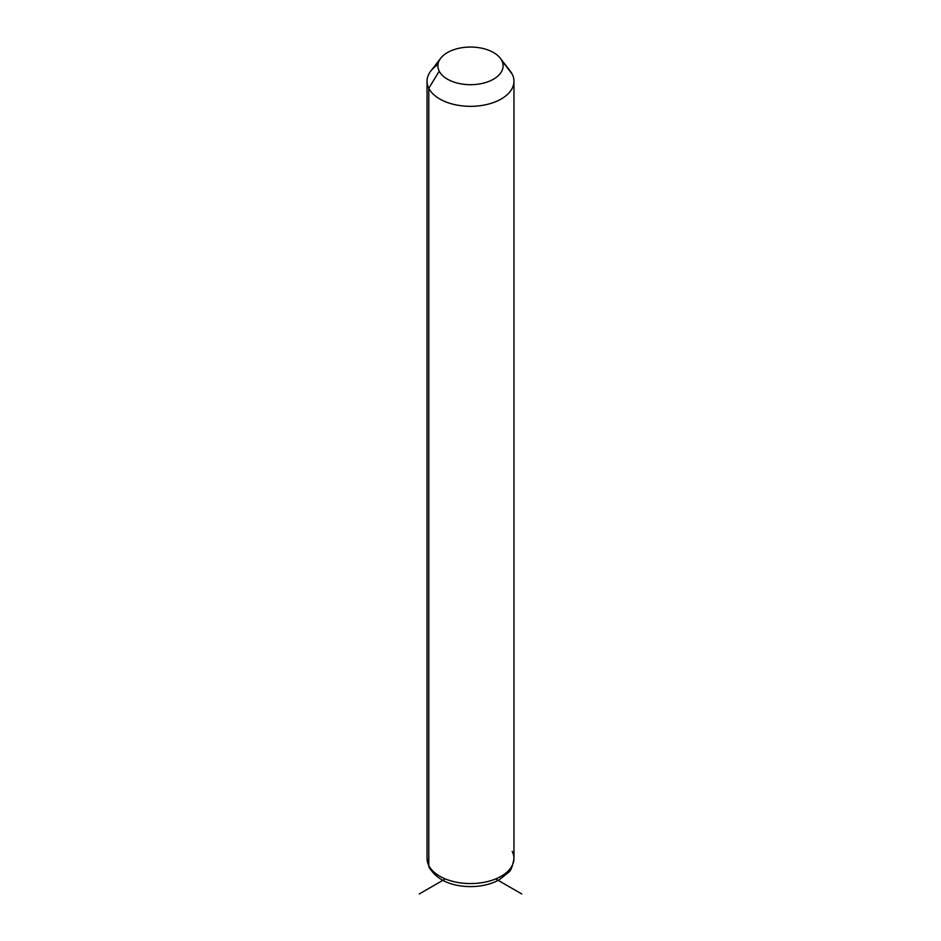 <?xml version="1.0" encoding="UTF-8"?>
<svg xmlns="http://www.w3.org/2000/svg" width="941" height="941" viewBox="0 0 941 941"><rect width="100%" height="100%" fill="white"/><g stroke="black" fill="none" stroke-linecap="round" stroke-linejoin="round"><path stroke-width="1.41" d="M437.977 64.588A43.462 25.089 0 0 0 427.038 81.244A43.462 25.089 0 0 0 428.79 88.301L428.79 865.532A43.462 25.089 0 0 0 476.687 883.305A43.462 25.089 0 0 0 513.962 858.463A43.462 25.089 180 0 1 476.687 883.305A43.462 25.089 180 0 1 428.79 865.532L428.79 88.301L439.224 71.175A32.594 18.82 0 0 0 479.675 83.925A32.594 18.82 0 0 0 501.776 60.577L512.21 74.174A43.462 25.089 180 0 1 482.733 105.321A43.462 25.089 180 0 1 428.79 88.301A43.462 25.089 180 0 1 430.825 70.998L440.741 58.189A32.594 18.82 0 0 0 439.224 71.175L428.79 88.301A43.462 25.089 0 0 0 476.687 106.074A43.462 25.089 0 0 0 513.962 81.244A43.462 25.089 0 0 0 512.21 74.174L501.776 60.577A32.594 18.82 0 0 0 500.259 58.189A32.594 18.82 0 0 0 470.5 47.05A32.594 18.82 0 0 0 440.741 58.189M500.259 58.189L510.175 70.998A43.462 25.089 180 0 1 512.21 74.174A43.462 25.089 0 0 0 507.599 68.164M439.224 71.175A32.594 18.82 180 0 1 461.325 47.815A32.594 18.82 180 0 1 501.776 60.577A32.594 18.82 180 0 1 479.675 83.925A32.594 18.82 180 0 1 439.224 71.175M428.79 865.532A43.462 25.089 180 0 1 427.038 858.463A43.462 25.089 0 0 0 428.79 865.532A7.246 5.681 153.1 0 0 429.284 867.626A7.246 5.681 -26.9 0 1 428.79 865.532M427.038 81.244L427.038 858.463L429.284 867.626C437.142 880 450.88 886.328 470.524 886.622C481.31 886.563 490.826 884.317 499.083 879.894L508.505 872.401C510.787 871.001 512.61 866.355 513.962 858.463A43.462 25.089 0 0 0 512.21 851.393M445.316 878.918L419.274 893.95M495.684 878.918L521.726 893.95M513.962 858.463L513.962 81.244"/></g></svg>

